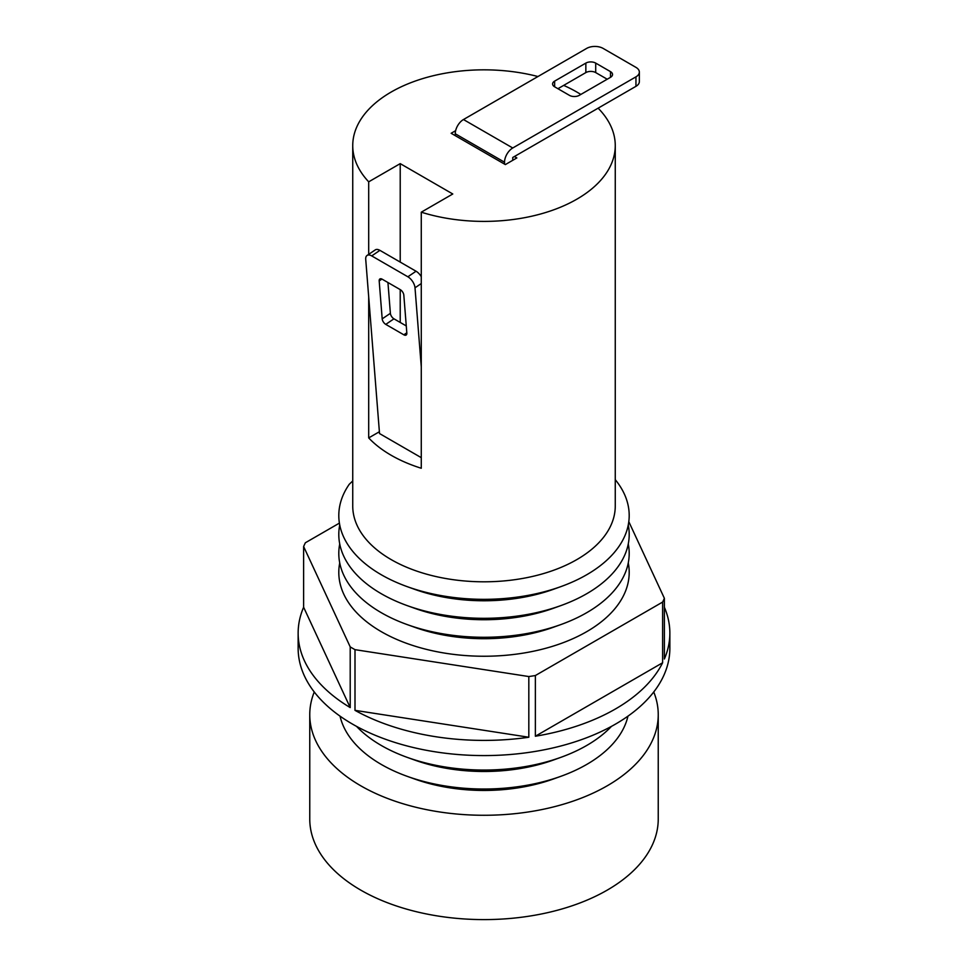 <?xml version="1.0" encoding="UTF-8"?>
<svg xmlns="http://www.w3.org/2000/svg" width="968" height="968" viewBox="0 0 968 968"><rect width="100%" height="100%" fill="white"/><g stroke="black" fill="none" stroke-linecap="round" stroke-linejoin="round"><path stroke-width="1.45" d="M400.22 262.098L400.22 163.628L368.699 181.827A131.261 75.782 180 0 1 352.739 145.611L352.739 506.022A131.261 75.782 180 0 0 484 581.804A131.261 75.782 180 0 0 615.261 506.022L615.261 145.611A131.261 75.782 180 0 0 598.127 108.174L514.395 156.526L516.851 157.941L505.356 164.584L451.149 133.281L455.625 130.692M653.751 691.987A174.24 100.599 180 0 1 658.24 714.674L658.24 819.001A174.24 100.599 180 0 1 484 919.6A174.24 100.599 180 0 1 309.76 819.001L309.76 714.674A174.24 100.599 180 0 1 314.249 691.987M658.24 714.674A174.24 100.599 180 0 1 484 815.274A174.24 100.599 180 0 1 309.76 714.674M628.268 543.956A145.2 83.829 180 0 1 560.835 624.578A145.2 83.829 180 0 1 407.165 624.578A145.2 83.829 180 0 1 339.732 543.956M407.165 605.605L414.546 608.255A131.261 75.782 0 0 0 553.454 608.255L560.835 605.605A145.2 83.829 180 0 1 407.165 605.605A145.2 83.829 180 0 1 339.732 524.983M407.165 624.578L414.546 627.228A131.261 75.782 0 0 0 553.454 627.228L560.835 624.578M339.732 562.928A145.2 83.829 0 0 0 484 656.244A145.2 83.829 0 0 0 628.268 562.928M615.261 479.668A145.2 83.829 180 0 1 560.835 586.632A145.2 83.829 180 0 1 407.165 586.632A145.2 83.829 180 0 1 349.303 484.206L352.739 480.975M379.19 280.926L382.191 318.871A4.646 2.444 -124.2 0 0 385.772 324.377L403.837 334.807A4.646 2.444 -124.2 0 0 406.161 335.037A4.646 2.444 -124.2 0 0 406.838 333.089L403.825 295.143A4.646 2.444 -124.2 0 0 400.256 289.638L382.191 279.207A4.646 2.444 -124.2 0 0 379.867 278.978A4.646 2.444 -124.2 0 0 379.19 280.926L381.924 279.062M387.938 282.523L390.382 313.317A4.646 2.444 -124.2 0 0 393.952 318.823L406.27 325.938M368.699 296.934L368.699 437.911L379.383 431.74M400.22 289.613L400.22 322.453M368.699 181.827L368.699 254.354M400.22 163.628L452.782 193.987L421.274 212.186L421.274 468.258A131.261 75.782 180 0 1 368.699 437.911M615.261 145.611A131.261 75.782 180 0 1 421.274 212.186M352.739 145.611A131.261 75.782 180 0 1 537.954 76.532M557.919 88.705L563.678 85.39A131.261 75.782 180 0 1 580.836 94.453M407.165 586.632L414.546 589.294A131.261 75.782 0 0 0 553.454 589.294L560.835 586.632M421.274 457.658L379.529 433.555L365.722 259.351A9.293 4.876 55.8 0 1 367.078 255.455A9.293 4.876 55.8 0 1 371.724 255.915L379.904 250.361A9.293 4.876 55.8 0 0 375.257 249.901L367.078 255.455M627.954 716.163A145.2 83.829 180 0 1 560.835 776.324A145.2 83.829 180 0 1 407.165 776.324A145.2 83.829 180 0 1 340.046 716.163M407.165 757.351L414.546 760.013A131.261 75.782 0 0 0 553.454 760.013L560.835 757.351A145.2 83.829 180 0 1 407.165 757.351A145.2 83.829 180 0 1 356.551 726.387M611.449 726.387A145.2 83.829 180 0 1 560.835 757.351M371.724 255.915L407.867 276.787A9.293 4.876 55.8 0 1 415.006 287.798L421.274 366.86M407.165 776.324L414.546 778.974A131.261 75.782 0 0 0 553.454 778.974L560.835 776.324M628.268 524.983A145.2 83.829 180 0 1 560.835 605.605M628.801 521.667L664.375 598.284L664.375 658.99A185.856 107.303 0 0 0 669.856 633.108L669.856 648.282A185.856 107.303 180 0 1 662.62 677.939A185.856 107.303 180 0 1 458.058 754.532A185.856 107.303 180 0 1 298.144 648.282L298.144 633.108A185.856 107.303 0 0 0 350.21 707.584L303.625 607.239A185.856 107.303 0 0 0 298.144 633.108M303.625 607.239L303.625 546.533A185.856 107.303 180 0 1 305.38 542.758L339.405 523.119M535.365 736.237A185.856 107.303 0 0 0 662.62 662.765L535.365 736.237L535.365 675.531A185.856 107.303 180 0 1 528.818 676.547L528.818 737.241L355.002 710.355A185.856 107.303 0 0 0 528.818 737.241M355.002 710.355L355.002 649.661A185.856 107.303 180 0 1 350.21 646.89L350.21 707.584M669.856 633.108A185.856 107.303 0 0 0 664.375 607.239M664.375 598.284A185.856 107.303 180 0 1 662.62 602.072L662.62 662.765M350.21 646.89L303.625 546.533M528.818 676.547L355.002 649.661M662.62 602.072L535.365 675.531M455.25 135.653L455.25 133.753L504.534 162.213L504.534 164.112M463.466 119.536L512.75 147.983L635.952 76.847A11.616 6.703 0 0 0 639.352 72.116A11.616 6.703 0 0 0 635.952 67.373L603.1 48.4A11.616 6.703 0 0 0 586.668 48.4L463.466 119.536A11.616 6.703 120 0 0 455.25 133.753M512.75 147.983A11.616 6.703 120 0 0 504.534 162.213M514.395 156.526L512.75 157.469L512.75 160.313M598.127 108.174L635.952 86.333A11.616 6.703 0 0 0 639.352 81.59L639.352 72.116M607.202 79.219L595.707 72.588A6.97 4.029 0 0 0 585.846 72.588L563.678 85.39M569.426 95.348A6.97 4.029 0 0 0 579.275 95.348L610.493 77.331A6.97 4.029 0 0 0 612.526 74.488A6.97 4.029 0 0 0 610.493 71.632L595.707 63.101A6.97 4.029 0 0 0 585.846 63.101L554.64 81.118A6.97 4.029 0 0 0 552.595 83.962A6.97 4.029 0 0 0 554.64 86.805L569.426 95.348M407.867 276.787L416.046 271.234L379.904 250.361M416.046 271.234A9.293 4.876 55.8 0 1 421.274 276.691M390.382 313.317L382.191 318.871M406.814 332.786L403.837 334.807M393.952 318.823L385.772 324.377M635.952 86.333L635.952 76.847M554.64 86.805L554.64 81.118M585.846 72.588L585.846 63.101M595.707 72.588L595.707 63.101M610.493 77.331L610.493 71.632M415.006 287.798L421.274 283.551"/></g></svg>
